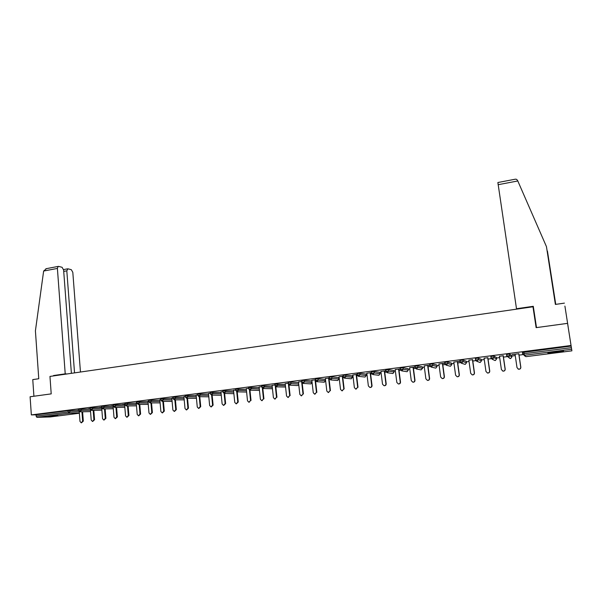 <?xml version="1.0" encoding="UTF-8"?>
<svg xmlns="http://www.w3.org/2000/svg" width="602" height="602" viewBox="0 0 602 602"><rect width="100%" height="100%" fill="white"/><g stroke="black" fill="none" stroke-linecap="round" stroke-linejoin="round"><path stroke-width="0.9" d="M57.995 415.673L47.972 416.321L57.995 415.673M555.879 352.516L563.329 351.282C564.36 350.815 561.741 350.951 555.465 351.688L548.061 352.915C547.052 353.382 549.664 353.246 555.879 352.516M50.282 416.938L36.827 417.337L35.924 414.801L31.342 414.913L30.1 396.763L51.208 393.881L49.958 376.423L532.973 306.787L536.126 327.646L567.573 323.357L571.9 350.838L571.629 349.265L524.395 355.278L526.058 356.647L571.9 350.838M329.113 379.358L329.535 379.305M338.753 378.131L339.189 378.071M342.801 377.612L343.456 377.529M352.343 376.393L353.005 376.31M356.632 375.851L357.52 375.738M366.076 374.64L366.972 374.527M370.614 374.068L371.743 373.917M379.96 372.871L381.089 372.728M384.746 372.262L386.123 372.089M393.979 371.08L395.356 370.907M399.028 370.441L400.654 370.23M408.156 369.274L409.774 369.071M413.461 368.597L415.35 368.356M422.484 367.446L424.35 367.205M428.052 366.738L430.204 366.46M436.962 365.602L439.084 365.331M442.809 364.857L445.224 364.549M451.59 363.736L453.983 363.427M457.723 362.953L460.417 362.607M466.384 361.847L469.048 361.509M472.796 361.027L475.776 360.651M481.344 359.936L484.271 359.56M488.041 359.085L491.307 358.664M496.462 358.009L499.675 357.596M503.46 357.114L507.012 356.662M511.745 356.06L515.244 355.609M519.044 355.127L522.897 354.638M533.53 307.893L532.973 306.787M522.498 352.494L571.132 346.067L567.573 323.357M523.845 352.14L524.086 353.72L571.381 347.67L571.132 346.067M571.381 347.67L571.629 349.265M31.342 414.913L571.035 345.488M512.219 354.525L518.849 353.758M512.234 354.608L515.041 354.247M35.924 414.801L68.064 410.677L78.854 410.361M78.772 409.352L90.232 408.939M90.149 407.893L101.663 407.494M101.633 406.418L113.078 406.049M113.229 404.928L124.606 404.582M124.93 403.43L136.248 403.107M136.759 401.91L147.994 401.617M148.694 400.383L159.861 400.112M160.757 398.833L171.848 398.599M172.932 397.267L183.949 397.064M185.235 395.695L196.177 395.522M197.659 394.099L208.518 393.964M210.211 392.489L220.987 392.391M222.89 390.864L233.584 390.803M235.698 389.216L246.308 389.201M248.634 387.56L259.161 387.583M261.712 385.882L272.149 385.95M274.918 384.189L285.273 384.309M288.268 382.473L290.856 382.142L298.524 382.654M301.752 380.742L304.364 380.411L311.919 380.983M315.38 378.997L318.014 378.658L325.238 379.32M329.159 377.228L331.807 376.882L338.693 377.604M343.08 375.445L345.751 375.099L352.283 375.866M357.144 373.639L359.845 373.285L366.016 374.105M371.366 371.818L374.09 371.457L379.892 372.329M385.747 369.974L388.486 369.605L393.911 370.539M400.277 368.108L403.039 367.739L408.088 368.725M422.401 366.866L417.758 365.85L417.961 367.37L422.596 368.341L422.401 366.866M414.966 366.227L417.758 365.85M429.82 364.323L432.635 363.939L436.886 365.038M451.515 363.141L447.685 362.005L447.888 363.548L451.718 364.639L451.515 363.141M444.84 362.396L447.685 362.005M460.026 360.455L462.893 360.056L466.309 361.275M481.261 359.341L478.274 358.077L478.492 359.635L481.472 360.854L481.261 359.341M475.384 358.491L478.274 358.077M490.908 356.512L493.836 356.083L496.379 357.422M506.613 354.51L509.563 354.059L511.662 355.466M503.264 355.759L499.479 356.241M487.853 357.731L484.083 358.213M472.608 359.68L468.86 360.162M460.131 361.192L453.803 362.095M457.535 361.614L460.139 361.283M444.938 363.141L438.911 363.999M442.628 363.525L444.953 363.224M429.918 365.068L424.177 365.888M427.879 365.414L429.933 365.151M415.064 366.972L409.601 367.754M413.288 367.28L415.079 367.054M400.375 368.853L395.19 369.598M398.855 369.131L400.383 368.936M385.837 370.712L380.923 371.426M384.58 370.96L385.852 370.794M371.464 372.555L366.814 373.232M370.456 372.766L371.472 372.638M357.234 374.376L352.855 375.023M356.474 374.557L357.249 374.459M343.163 376.182L339.039 376.792M342.643 376.333L343.178 376.265M329.241 377.966L325.366 378.545M315.463 379.727L311.836 380.276M301.835 381.472L298.449 381.992M288.343 383.203L285.197 383.685M274.994 384.911L272.089 385.37M261.787 386.604L259.108 387.026M248.709 388.282L246.256 388.674M235.766 389.938L233.538 390.307M222.958 391.578L220.942 391.917M210.279 393.204L208.48 393.512M197.727 394.814L196.132 395.093M185.303 396.402L183.911 396.658M173 397.982L171.811 398.208M160.817 399.54L159.831 399.743M148.762 401.082L147.964 401.263M136.82 402.618L136.218 402.768M124.99 404.13L122.424 404.461L124.576 404.258M113.281 405.628L110.918 405.936L113.056 405.733M101.685 407.118L99.526 407.396L101.64 407.2M90.202 408.585L88.238 408.841L90.21 408.66M78.824 410.045L77.056 410.271L78.832 410.12M515.034 354.164L517.005 367.619L518.525 369.176C519.977 369.229 520.715 368.559 520.738 367.16L518.751 353.683M520.738 367.16L520.835 367.212C520.813 368.612 520.075 369.282 518.631 369.222L518.051 369.011M520.835 367.212L518.834 353.675M499.464 356.158L501.398 369.545L502.918 371.095C504.341 371.141 505.063 370.471 505.086 369.086L503.137 355.684M505.086 369.086L505.206 369.139C505.183 370.516 504.461 371.186 503.046 371.141L502.632 371.013M505.206 369.139L503.249 355.669M484.068 358.13L485.957 371.449L487.485 372.992C488.877 373.022 489.584 372.36 489.607 370.998L487.703 357.663M489.607 370.998L489.75 371.043C489.727 372.405 489.02 373.067 487.628 373.037L487.327 372.962M489.75 371.043L487.838 357.648M468.845 360.079L470.696 373.33L472.216 374.865C473.586 374.888 474.278 374.226 474.301 372.879L472.442 359.62M474.301 372.879L474.466 372.924C474.444 374.271 473.751 374.933 472.389 374.911L472.164 374.858M474.466 372.924L472.6 359.597M453.788 362.005L455.594 375.189L457.114 376.724C458.461 376.739 459.138 376.077 459.16 374.745L457.347 361.554M459.16 374.745L459.349 374.79C459.334 376.115 458.649 376.777 457.309 376.762L457.151 376.732M459.349 374.79L457.528 361.531M438.896 363.917L440.656 377.025L442.177 378.56C443.501 378.56 444.171 377.905 444.186 376.589L442.41 363.465M444.186 376.589L444.396 376.634C444.381 377.943 443.712 378.598 442.395 378.598L442.259 378.568M444.396 376.634L442.613 363.442M557.452 351.448L553.765 351.914M552.245 352.132L558.995 351.282M555.691 304.386L547.09 250.387M547.459 251.23L555.751 304.371M564.909 306.087L568.153 326.833L564.909 306.087M536.502 327.601L533.289 306.305L516.493 308.728L497.877 182.519L515.447 179.17L516.493 179.321L517.524 180.344L546.45 246.632L555.458 304.416M516.493 308.728L516.772 309.127M546.45 246.632L555.39 304.424L564.42 303.13M514.921 179.268L515.447 179.17M71.39 373.33L63.616 270.012L62.081 267.296L58.597 266.393L58.146 266.415L57.393 268.432L43.637 271.043L46.474 268.642M43.637 271.043L35.413 330.837L38.761 378.741L32.764 379.606L33.915 396.244M80.457 372.021L72.812 272.352L71.322 269.688L67.966 268.816L66.807 270.825L63.722 271.404M74.535 372.879L66.807 270.825M67.085 373.955L65.219 373.85L57.393 268.432M55.444 375.633L53.54 375.535L65.219 373.85M424.162 365.805L425.885 378.846L427.405 380.374C428.699 380.366 429.361 379.719 429.376 378.417L427.646 365.354M429.376 378.417L429.61 378.455C429.595 379.749 428.933 380.404 427.638 380.411L427.405 380.374M429.61 378.455L427.871 365.331M409.593 367.671L411.279 380.645L412.784 382.172C414.063 382.157 414.71 381.51 414.725 380.223L413.032 367.228M414.725 380.223L414.981 380.253C414.966 381.54 414.319 382.187 413.04 382.202L412.784 382.172M414.981 380.253L413.281 367.197M395.175 369.515L396.823 382.428L398.328 383.948C399.585 383.925 400.217 383.278 400.232 382.007L398.584 369.079M400.232 382.007L400.511 382.037C400.496 383.308 399.856 383.948 398.607 383.971L398.434 383.956M400.511 382.037L398.848 369.049M380.915 371.344L382.518 384.189L384.016 385.701C385.257 385.679 385.882 385.032 385.897 383.775L384.287 370.915M385.897 383.775L386.191 383.798C386.175 385.054 385.551 385.701 384.317 385.724L384.159 385.716M386.191 383.798L384.573 370.877M366.806 373.15L368.371 385.935L369.861 387.44C371.08 387.41 371.697 386.77 371.712 385.521L370.14 372.728M371.712 385.521L372.028 385.543C372.013 386.793 371.396 387.425 370.185 387.462L370.027 387.455M372.028 385.543L370.441 372.683M352.84 374.941L354.375 387.658L355.857 389.163L357.678 387.252L356.143 374.519M357.678 387.252L356.038 389.17M358.017 387.274L356.467 374.474M339.031 376.709L340.521 389.366L341.996 390.864L343.795 388.96L342.29 376.295M343.795 388.96L342.192 390.871M344.148 388.982L342.636 376.25M325.358 378.462L326.818 391.052L328.286 392.542L330.054 390.653L328.587 378.048M330.054 390.653L328.489 392.549M330.43 390.668L328.948 378.003M311.828 380.193L313.258 392.722L314.711 394.212L316.456 392.331L315.027 379.787M316.456 392.331L314.921 394.212M316.848 392.338L315.493 380.449M315.486 380.441L315.41 379.734M298.442 381.909L299.834 394.378L301.286 395.86L303.002 393.986L301.602 381.502M303.002 393.986L301.497 395.86M303.416 393.994L302.166 382.864M285.19 383.609L286.552 396.011L287.989 397.486L289.69 395.627L288.403 383.925M289.69 395.627L288.207 397.493M288.245 382.473L288.426 383.925M290.111 395.634L288.93 384.859M272.074 385.288L273.406 397.636L274.828 399.103L276.506 397.252L275.325 386.303M276.506 397.252L275.054 399.103M276.95 397.26L275.814 386.71M259.093 386.951L260.388 399.239L261.81 400.699L263.465 398.855L262.344 388.23M263.465 398.855L262.028 400.699M263.924 398.863L262.826 388.478M246.248 388.599L247.505 400.827L248.919 402.279L250.552 400.45L249.476 390.043M250.552 400.45L249.138 402.279M251.026 400.45L249.958 390.179L251.327 388.674L259.312 388.982M233.531 390.224L234.757 402.392L236.157 403.844L237.767 402.023L236.729 391.774M237.767 402.023L238.257 402.023L236.375 403.844M238.257 402.023L237.226 391.834M220.934 391.842L222.13 403.95L223.523 405.394L225.118 403.581L224.11 393.452M225.118 403.581L225.622 403.581L223.741 405.394M225.622 403.581L224.614 393.467M208.473 393.437L209.639 405.492L211.016 406.929L212.589 405.123L211.611 395.078M212.589 405.123L213.116 405.123L211.234 406.929M213.116 405.123L212.13 395.085M196.124 395.017L197.268 407.012L198.63 408.449L200.188 406.651L199.239 396.68M200.188 406.651L200.722 406.643L198.848 408.442M200.722 406.643L199.774 396.688M183.903 396.583L185.017 408.525L186.372 409.954L187.907 408.164L186.989 398.261M187.907 408.164L188.464 408.156L186.59 409.947M188.464 408.156L187.538 398.268M171.803 398.133L172.887 410.015L174.234 411.437L175.754 409.661L174.851 399.826M175.754 409.661L176.318 409.653L174.445 411.437M176.318 409.653L175.423 399.833M159.823 399.668L160.877 411.497L162.209 412.912L163.714 411.151L162.841 401.376M163.714 411.151L164.293 411.136L162.42 412.912M164.293 411.136L163.42 401.376M147.957 401.188L148.987 412.964L150.312 414.372L151.794 412.618L150.944 402.911M151.794 412.618L152.389 412.603L150.515 414.364M152.389 412.603L151.538 402.911M136.21 402.693L137.211 414.417L138.52 415.816L139.988 414.071L139.167 404.424M139.988 414.071L140.597 414.056L138.723 415.816M140.597 414.056L139.769 404.424M124.569 404.183L125.547 415.854L126.849 417.254L128.301 415.508L127.496 405.929M128.301 415.508L128.918 415.493L127.045 417.246M128.918 415.493L128.113 405.921M113.048 405.658L113.996 417.276L115.283 418.668L116.72 416.938L115.945 407.411M116.72 416.938L117.352 416.915L115.479 418.661M117.352 416.915L116.577 407.403M101.633 407.125L102.551 418.683L103.83 420.076L105.26 418.352L104.5 408.886M105.26 418.352L105.899 418.33L104.026 420.068M105.899 418.33L105.139 408.871M90.42 409.774L91.218 420.076L92.49 421.46L93.897 419.752L93.159 410.338M93.897 419.752L94.559 419.722L92.678 421.453M94.559 419.722L93.822 410.331M79.238 411.475L79.998 421.46L81.255 422.837L82.647 421.137L81.932 411.783M82.647 421.137L83.317 421.107L81.443 422.83M83.317 421.107L82.602 411.768M522.483 352.366L522.717 353.946L524.086 353.72L524.395 355.278L522.641 353.991L522.401 352.411M526.058 356.647L524.455 355.752M50.207 416.945L79.374 413.25M79.351 413.01L68.952 413.25L36.827 417.337M36.015 416.125L68.169 412.009L68.064 410.677M69.84 410.526L69.937 411.858L68.952 413.25L68.169 412.009L79.253 411.67M522.732 354.066L525.877 356.655M509.563 354.059L509.796 355.632L511.881 356.986L511.655 355.458M511.881 356.994L510.616 358.604L509.239 358.055M506.598 354.405L506.831 355.978L508.487 357.302L509.796 355.632L506.756 356.023L506.523 354.45M506.839 356.075L510.421 358.611M493.836 356.083L494.054 357.648L496.59 358.927L496.372 357.407M491.134 358.07L492.255 359.281L491.051 358.032M491.051 358.017L490.826 356.467M475.595 360.041L475.302 358.461M462.893 360.056L463.104 361.599L466.512 362.758L466.302 361.253M460.237 361.998L461.373 363.224L460.169 361.975M460.161 361.96L459.958 360.432M445.044 363.939L444.773 362.381M432.635 363.939L432.838 365.467L437.082 366.498L436.879 365.015M430.024 365.85L429.76 364.308M415.169 367.747L416.321 368.973L415.117 367.739M415.109 367.709L414.913 366.212M403.039 367.739L403.235 369.252L408.269 370.17L408.081 368.695M400.473 369.62L401.624 370.847L400.428 369.613M400.42 369.583L400.232 368.1M388.486 369.605L388.674 371.118L394.092 371.968L393.911 370.508M385.935 371.479L387.094 372.706L385.897 371.472M385.89 371.442L385.709 369.967M374.09 371.457L374.271 372.954L380.065 373.759L379.885 372.299M371.554 373.315L372.713 374.534L371.524 373.308M359.845 373.285L360.026 374.775L366.189 375.52L366.008 374.075M357.325 375.129L358.491 376.348L357.302 375.129M345.751 375.099L345.932 376.581L352.448 377.273L352.275 375.829M343.253 376.927L344.419 378.146L343.238 376.927M331.807 376.882L331.98 378.365L338.858 378.997L338.685 377.567M329.324 378.703L330.814 379.915L331.98 378.365L329.324 378.658L329.151 377.183M318.014 378.658L318.187 380.125L325.404 380.712L325.238 379.283M315.546 380.464L316.72 381.676L315.546 380.464M304.364 380.411L304.529 381.871L312.084 382.405M290.856 382.142L291.022 383.602L298.682 384.068M277.492 383.858L277.65 385.31L285.423 385.724M264.263 385.558L264.421 386.996L272.3 387.357M251.177 387.236L251.327 388.674L248.784 388.99M238.219 388.9L238.362 390.329L246.451 390.593M225.396 390.547L225.539 391.97L233.726 392.188M212.702 392.18L212.837 393.595L221.13 393.768M200.135 393.791L200.27 395.198L208.653 395.333M187.696 395.394L187.824 396.786L196.305 396.891M175.378 396.974L175.506 398.366L184.077 398.426M163.187 398.539L163.308 399.924L171.969 399.954M151.11 400.089L151.23 401.466L159.981 401.466M139.16 401.624L139.28 402.994L148.115 402.964M127.323 403.144L127.436 404.506L136.361 404.446M115.599 404.649L115.712 406.004L124.719 405.921M103.995 406.139L104.101 407.494L113.184 407.373M92.497 407.614L92.603 408.961L101.768 408.818M81.112 409.074L81.217 410.413L90.458 410.248M496.597 358.942L495.333 360.538L494.182 360.207M495.137 360.553L492.255 359.281L494.054 357.648L491.119 357.987L490.901 356.422M481.472 360.869L480.223 362.449L479.26 362.246M475.369 358.416L475.588 359.966L476.731 361.268L478.492 359.635L475.52 360.011L476.731 361.268L480.02 362.464M466.52 362.773L465.278 364.345L464.473 364.218M465.06 364.36L461.373 363.224L463.104 361.599L460.229 361.93L460.018 360.387M451.718 364.661L450.492 366.219L449.814 366.144M444.833 362.336L445.044 363.871L446.187 365.166L447.888 363.548L444.983 363.917L446.187 365.166L450.258 366.227M437.082 366.528L435.871 368.07L435.291 368.025M429.813 364.263L430.016 365.79L431.175 367.077L432.838 365.467L429.963 365.835L431.175 367.077L435.615 368.085M422.604 368.371L420.903 369.884M421.122 369.914L416.321 368.973L417.961 367.37L415.162 367.687L414.959 366.166M408.276 370.192L407.08 371.72L401.624 370.847L403.235 369.252L400.465 369.568L400.27 368.055M394.099 371.998L392.918 373.518L387.094 372.706L388.674 371.118L385.927 371.426L385.739 369.921M380.073 373.789L378.899 375.294L372.713 374.534L374.271 372.954L371.547 373.263L371.366 371.765M366.189 375.558L365.03 377.048L358.491 376.348L360.026 374.775L357.325 375.084L357.144 373.586M352.456 377.303L351.297 378.793L344.487 378.154M344.419 378.146L345.932 376.581L343.245 376.882L343.072 375.392M338.858 379.042L337.714 380.509L330.581 379.922M325.404 380.75L324.275 382.217L316.818 381.683M316.72 381.676L318.187 380.125L315.546 380.419L315.38 378.951M303.197 383.421L310.963 383.903L312.092 382.511M301.745 380.697L301.911 382.157L303.084 383.414L304.529 381.871L301.918 382.202M289.712 385.137L297.516 385.573L298.562 385.167M289.878 385.13L291.022 383.602L288.418 383.888L289.878 385.13M276.371 386.838L285.273 387.026M274.911 384.144L275.069 385.589L276.243 386.83L277.65 385.31L275.076 385.634M263.164 388.523L272.224 388.741M261.704 385.837L261.855 387.282L263.029 388.516L264.421 386.996L261.862 387.319M250.093 390.186L259.364 390.405M237.15 391.834L246.602 392.045M235.691 389.178L235.833 390.6L237.015 391.827L238.362 390.329L235.841 390.645M222.883 390.818L223.026 392.241L224.2 393.46L225.539 391.97L223.026 392.278M233.877 393.67L224.343 393.467M210.203 392.451L210.346 393.858L211.52 395.078L212.837 393.595L210.346 393.896M221.273 395.243L211.663 395.078M197.659 394.062L197.787 395.469L198.969 396.673L200.27 395.198L197.795 395.499M185.228 395.657L185.363 397.057L186.537 398.261L187.824 396.786L185.363 397.087M172.932 397.237L173.06 398.629L174.234 399.826L175.506 398.366L173.06 398.659M160.749 398.795L160.877 400.187L162.051 401.376L163.308 399.924L160.877 400.217M148.694 400.345L148.814 401.722L149.996 402.911L151.23 401.466L148.814 401.76M138.242 404.431L139.28 402.994L136.872 403.25L138.242 404.431M124.93 403.393L125.043 404.762L126.224 405.944L127.436 404.506L125.05 404.792M114.696 407.426L115.712 406.004L113.334 406.26L114.696 407.426M101.625 406.388L101.738 407.742L102.919 408.908L104.101 407.494L101.738 407.772M90.142 407.863L90.247 409.209L91.429 410.368L92.603 408.961L90.255 409.24M80.224 411.813L81.217 410.413L78.877 410.662L80.224 411.813M517.795 180.969L498.102 184.709M248.634 387.515L248.776 388.952L249.958 390.179M199.112 396.68L208.796 396.801M186.688 398.261L196.44 398.336M174.377 399.826L184.212 399.863M162.201 401.376L172.104 401.376M150.139 402.911L160.109 402.881M136.752 401.88L136.872 403.25M138.197 404.431L148.235 404.363M126.367 405.936L136.473 405.838M113.221 404.898L113.334 406.26M114.651 407.434L124.832 407.298M103.055 408.908L113.296 408.743M91.572 410.368L101.873 410.18M78.772 409.322L78.877 410.662M80.194 411.821L90.563 411.602M82.647 412.355L82.835 411.76M67.537 268.838L63.564 269.583M58.146 266.415L45.85 268.763"/></g></svg>

